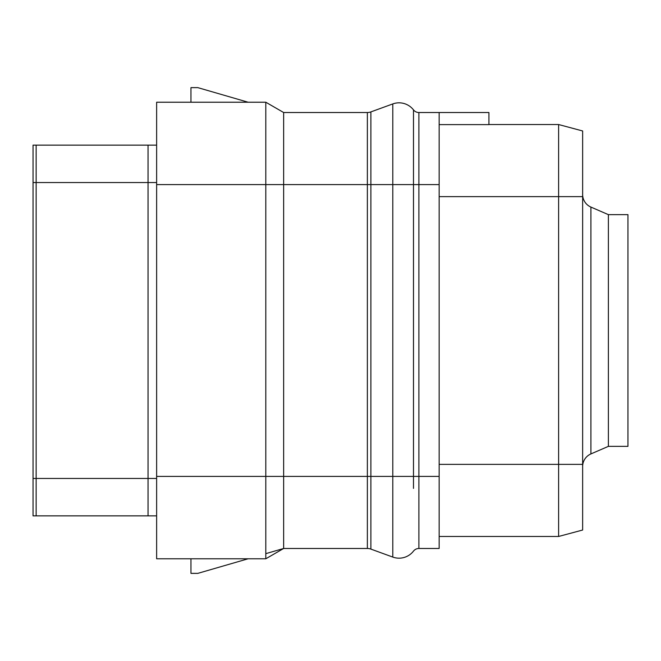 <?xml version="1.0" encoding="UTF-8"?>
<svg xmlns="http://www.w3.org/2000/svg" width="661" height="661" viewBox="0 0 661 661"><rect width="100%" height="100%" fill="white"/><g stroke="black" fill="none" stroke-linecap="round" stroke-linejoin="round"><path stroke-width="0.99" d="M265.805 553.654L283.643 548.481L367.367 548.481A10.295 10.295 0 0 1 370.887 549.101L392.791 557.074A18.293 18.293 0 0 0 413.48 551.125A6.866 6.866 0 0 1 418.892 548.481L439.144 548.481L439.144 112.519L488.925 112.519L488.925 124.615L439.144 124.615M264.127 102.224L248.131 102.224L197.821 87.632L190.955 87.632L190.955 102.224L156.632 102.224L265.805 102.224L283.643 112.519L265.805 102.224L265.805 184.609L367.367 184.609L367.367 476.391L265.805 476.391L265.805 558.776L283.643 548.481L283.643 112.519L367.367 112.519A10.295 10.295 0 0 0 370.887 111.899L392.791 103.926A18.293 18.293 0 0 1 413.48 109.875A6.866 6.866 0 0 0 418.892 112.519L439.144 112.519M264.127 558.776L248.131 558.776L197.821 573.368L190.955 573.368L190.955 558.776L156.632 558.776L265.805 558.776L156.632 558.776L156.632 102.224L265.805 102.224M156.632 476.391L265.805 476.391L265.805 184.609L156.632 184.609M156.632 478.457L148.047 478.457L148.047 515.869L156.632 515.869L36.14 515.869L36.14 182.543L148.047 182.543L148.047 478.457L33.05 478.457L33.05 145.131L36.14 145.131L36.14 182.543L33.05 182.543M33.05 478.457L33.05 515.869L36.14 515.869M156.632 145.131L148.047 145.131L156.632 145.131M156.632 182.543L148.047 182.543L148.047 145.131L36.14 145.131M608.384 446.357L627.95 446.357L627.95 214.643L608.384 214.643L590.909 207.075L590.909 453.925L608.384 446.357L608.384 214.643M582.638 218.444L582.638 442.556M582.638 466.526A13.732 13.732 0 0 1 590.909 453.925M582.638 194.474A13.732 13.732 0 0 0 590.909 207.075M439.144 464.377L558.611 464.377L558.611 536.468L439.144 536.468L558.611 536.468L582.638 530.031L582.638 130.969L558.611 124.532L488.925 124.532L558.611 124.532L558.611 196.623L582.638 196.623M582.638 464.377L558.611 464.377L558.611 196.623L439.144 196.623M265.805 175.082L265.805 119.476M413.48 488.405L413.48 109.875A6.866 6.866 0 0 0 418.892 112.519L418.892 184.609L439.144 184.609M392.791 557.074L392.791 184.609L418.892 184.609L418.892 476.391L439.144 476.391M370.887 549.101L370.887 476.391L418.892 476.391L418.892 548.481M367.367 548.481L367.367 476.391L370.887 476.391L370.887 184.609L392.791 184.609L392.791 103.926A18.293 18.293 0 0 1 413.48 109.875L413.48 167.44M370.887 184.609L370.887 111.899A10.295 10.295 0 0 1 367.367 112.519L367.367 184.609L370.887 184.609M283.643 548.481L265.805 558.776L283.643 548.481"/></g></svg>
